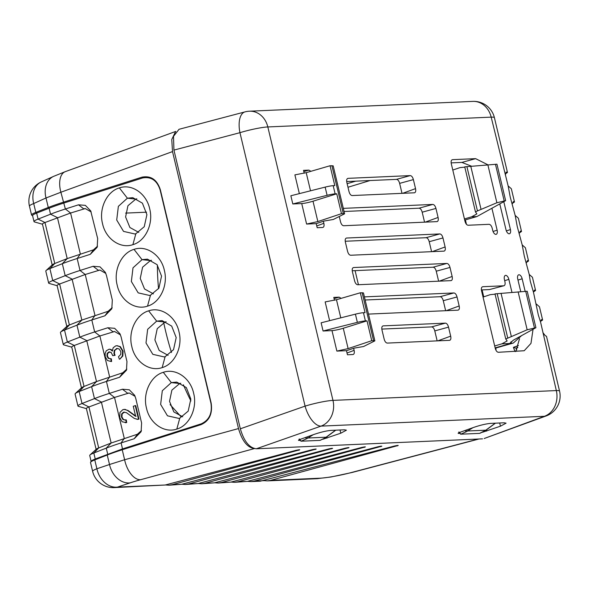 <?xml version="1.0" encoding="UTF-8"?>
<svg xmlns="http://www.w3.org/2000/svg" width="589" height="589" viewBox="0 0 589 589"><rect width="100%" height="100%" fill="white"/><g stroke="black" fill="none" stroke-linecap="round" stroke-linejoin="round"><path stroke-width="0.88" d="M134.226 438.739L137.421 434.233L111.144 443.024L98.694 447.92L93.813 453.015L95.241 459L94.777 459.913A21.204 2.444 166.6 0 0 90.596 462.203L91.221 461.194A20.357 2.349 -13.4 0 1 95.241 459L122.512 448.906L201.217 423.844C209.228 420.148 212.46 413.242 210.914 403.112L160.142 190.011C157.057 180.455 151.218 176.435 142.634 177.952L63.936 203.021A67.006 7.723 166.6 0 0 49.115 208.212L36.658 213.115A20.357 2.349 166.6 0 0 32.572 215.603L34 221.589A20.357 2.349 -13.4 0 1 38.086 219.101L50.536 214.197A67.183 7.738 -13.4 0 1 65.372 208.999L78.506 204.817L85.376 205.37L90.691 210.862L97.671 238.567L97.178 247.292L90.294 254.323L77.166 258.505A67.183 7.738 166.6 0 0 62.331 263.703L49.881 268.599A20.357 2.349 166.6 0 0 46.089 270.535A20.357 2.349 166.6 0 0 45.795 271.087L48.644 283.066A20.357 2.349 -13.4 0 1 52.73 280.57L65.18 275.674A67.183 7.738 -13.4 0 1 80.016 270.476L93.15 266.294L100.02 266.839L105.335 272.332L106.462 275.453L112.315 300.044L111.822 308.761L104.938 315.792L91.81 319.974A67.183 7.738 166.6 0 0 76.975 325.172L64.525 330.068A20.357 2.349 166.6 0 0 60.733 332.005A20.357 2.349 166.6 0 0 60.439 332.564L63.288 344.536A20.357 2.349 -13.4 0 1 67.374 342.04L79.824 337.144A67.183 7.738 -13.4 0 1 94.66 331.946L107.794 327.764L114.664 328.309L119.979 333.801L121.106 336.923L126.959 361.513L126.473 370.231L119.582 377.262L106.454 381.444A67.183 7.738 166.6 0 0 91.619 386.642L79.169 391.538A20.357 2.349 166.6 0 0 75.377 393.481A20.357 2.349 166.6 0 0 75.083 394.034L77.932 406.005A20.357 2.349 -13.4 0 1 82.018 403.517L94.468 398.613A67.183 7.738 -13.4 0 1 109.311 393.415L122.438 389.233L129.308 389.785L134.623 395.278L135.75 398.4L141.603 422.983L141.117 431.708L134.226 438.739L121.098 442.921A67.183 7.738 166.6 0 0 106.263 448.119L93.813 453.015A20.357 2.349 166.6 0 0 90.021 454.951A20.357 2.349 166.6 0 0 89.727 455.503L91.126 461.364M32.609 215.736L31.762 215.221A21.204 2.444 -13.4 0 1 31.556 214.985A21.204 2.444 -13.4 0 1 35.811 212.386L36.658 213.115L38.086 219.101L44.992 222.524L70.584 213.019L85.28 208.558M90.294 254.323L93.489 249.817L67.205 258.608L57.442 217.621L50.536 214.197L49.115 208.212L48.276 207.483L46.008 197.978A21.204 16.264 -114.4 0 1 53.636 176.347L65.313 171.642A21.204 11.36 70 0 0 60.881 192.242L46.008 197.978L33.706 203.551A21.204 2.444 166.6 0 0 29.45 206.15A21.204 21.204 0 0 1 41.333 181.913A21.204 16.264 65.6 0 0 33.706 203.551L35.811 212.386L48.276 207.483A67.86 7.819 -13.4 0 1 63.266 202.233L141.971 177.164C150.961 175.47 157.086 179.689 160.37 189.82L160.142 190.011M190.902 400.954A169.588 86.583 -107.3 0 1 183.378 384.764M171.48 352.494A169.588 86.583 -107.3 0 1 163.698 322.573M158.544 288.765A169.588 86.583 -107.3 0 1 157.388 265.057M398.23 445.468L270.668 480.366L267.377 480.882L263.872 480.624M396.993 445.505L397.096 445.925C398.915 445.232 398.002 445.269 394.365 446.042L260.294 481.198M381.827 446.19L254.257 481.088L250.966 481.603L247.468 481.346M380.59 446.226L380.685 446.646C382.504 445.954 381.591 445.991 377.954 446.764L247.277 481.397L234.731 482.317M365.416 446.911L237.846 481.809L234.562 482.325L231.057 482.067M364.179 446.948L364.274 447.368C366.093 446.676 365.187 446.712 361.543 447.485L230.866 482.119L218.328 483.039M349.005 447.633L221.435 482.531L218.151 483.046L214.646 482.789M347.768 447.669L347.863 448.089C349.682 447.397 348.776 447.434 345.132 448.207L214.455 482.84L201.917 483.76M332.594 448.354L205.024 483.252L201.74 483.768L198.235 483.51M331.357 448.391L331.46 448.811C333.278 448.119 332.365 448.155 328.728 448.928L198.044 483.562L185.506 484.482M299.772 449.797L172.209 484.695L168.918 485.211L165.413 484.953M298.535 449.834L298.638 450.254C300.456 449.562 299.543 449.598 295.906 450.371L165.229 485.005L114.185 487.611A21.204 18.068 87.5 0 0 117.528 487.096L165.229 485.005M316.183 449.076L188.613 483.974L185.329 484.489L181.824 484.232M314.946 449.112L315.049 449.532C316.867 448.84 315.954 448.877 312.317 449.65L181.64 484.283L169.095 485.203M125.619 213.1L146.573 212.18M153.434 293.859L144.541 288.978L140.248 278.42L142.59 267.185L150.423 260.574L151.491 260.286M168.079 355.336L159.185 350.455L154.892 339.897L157.234 328.662L165.067 322.043L166.135 321.756M182.723 416.806L173.829 411.925L169.536 401.367L171.878 390.132L179.711 383.52L180.779 383.225M138.79 232.39L129.897 227.509L125.597 216.951L127.946 205.716L135.779 199.104L136.839 198.81M150.489 295.207L158.89 288.19L161.548 276.116L157.049 264.63L147.464 259.145L142.023 259.661L133.011 267.818L131.354 281.483L138.179 292.866L149.562 295.464L150.489 295.207L147.53 306.125C159.847 302.739 168.351 285.547 164.36 270.366C161.165 255.03 146.433 244.958 134.012 249.375C121.695 252.762 113.191 269.961 117.182 285.135C120.377 300.471 135.102 310.543 147.53 306.125M162.174 367.602C174.491 364.208 182.995 347.017 179.004 331.835C175.809 316.499 161.084 306.427 148.656 310.845C136.339 314.239 127.835 331.43 131.826 346.612C135.021 361.948 149.746 372.02 162.174 367.602L165.134 356.676L173.534 349.667L176.192 337.593L171.693 326.107L162.108 320.615L156.667 321.138L147.655 329.288L145.998 342.953L152.823 354.335L164.206 356.934L165.134 356.676M132.886 244.656C145.203 241.269 153.7 224.07 149.709 208.896C146.521 193.56 131.789 183.488 119.368 187.906C107.051 191.292 98.547 208.484 102.538 223.665C105.733 239.001 120.458 249.073 132.886 244.656L135.845 233.73L144.246 226.721L146.904 214.646L142.405 203.161L132.82 197.668L127.379 198.191L118.367 206.341L116.71 220.014L123.535 231.389L134.918 233.995L135.845 233.73M176.818 429.072C189.135 425.685 197.639 408.486 193.648 393.312C190.453 377.976 175.728 367.904 163.3 372.322C150.983 375.708 142.486 392.9 146.47 408.081C149.665 423.417 164.397 433.489 176.818 429.072L179.785 418.146L188.178 411.137L190.836 399.062L186.338 387.577L176.759 382.084L171.318 382.607L162.299 390.757L160.642 404.429L167.467 415.805L178.85 418.411L179.785 418.146M104.938 315.792L108.133 311.286L81.849 320.077L72.086 279.098L65.18 275.674L62.331 263.703L67.205 258.608L54.755 263.504L49.881 268.599L52.73 280.57L59.636 283.994L85.228 274.496L80.016 270.476L77.166 258.505L80.347 254.006L70.584 213.019L65.372 208.999L60.881 192.242L172.518 151.587L171.76 139.527L175.441 131.848M119.582 377.262L122.777 372.763L96.5 381.547L84.05 386.45L79.169 391.538L82.018 403.517L88.932 406.94L114.516 397.435L124.279 438.422L121.098 442.921L122.512 448.906L122.232 449.76L200.945 424.691C209.331 420.988 212.732 413.728 211.134 402.92L160.37 189.82M254.47 448.56C247.446 447.647 242.123 440.984 238.508 428.564L172.518 151.587M91.177 211.944L85.258 208.558L83.726 208.837L78.506 204.817M97.553 246.143L93.489 249.817M60.733 332.005L67.036 326.188A12.722 1.465 -13.4 0 1 69.406 324.973L64.525 330.068L67.374 342.04L74.288 345.463L99.872 335.966L94.66 331.946L91.81 319.974L94.991 315.476L85.228 274.496L99.924 270.027L105.821 273.421M99.902 270.034L98.37 270.307L93.15 266.294M112.197 307.613L108.133 311.286M129.219 392.973L114.516 397.435L109.311 393.415L106.454 381.444L109.635 376.945L99.872 335.966L114.575 331.504L120.465 334.891M119.368 359.172L118.492 356.75L120.701 354.46L120.878 351.67L119.14 349.005L117.159 348.423L114.222 350.47L113.972 353.643L114.627 355.344L112.727 355.653L111.262 352.568L108.81 351.964L107.139 353.51L106.955 356.168L108.302 358.37L110.901 358.892L111.13 361.528L107.382 360.468L105.254 356.765L105.122 353.488L106.234 350.823L109.061 349.211L110.423 349.439L112.359 351.088L113.14 347.804L115.635 345.927L116.813 345.706L119.884 346.685L122.608 351.132L122.343 356.05L119.832 359.15L122.814 356.021L123.072 351.11L120.347 346.656L117.049 345.699M112.359 350.47L110.887 349.41L109.296 349.203M111.593 361.499L111.13 361.528L111.593 361.499L111.365 358.87L108.766 358.348L107.426 356.139L107.61 353.488L109.745 351.824M112.727 355.653L115.091 355.322L114.435 353.621L114.693 350.44L117.395 348.416M114.546 331.504L113.014 331.776L107.794 327.764M126.841 369.082L122.777 372.763M115.091 355.322L114.627 355.344M110.489 358.937L111.365 358.87M136.125 416.305L127.99 410.459L124.235 409.399M125.494 422.696L126.694 422.556L126.296 419.905L125.825 419.928L126.223 422.585L126.694 422.556M125.089 420.097L123.528 419.596L121.93 416.975L122.122 413.92L124.397 412.079M137.797 419.368L134.321 418.426L126.289 412.58L123.491 412.212L121.658 413.949L121.459 417.005L123.057 419.626L125.825 419.928M137.443 419.346L138.96 419.162L135.735 405.615L135.271 405.644L138.496 419.191L138.96 419.162M135.109 396.36L129.19 392.973L127.658 393.253L122.438 389.233M141.485 430.559L137.421 434.233M126.223 422.585L122.092 421.753L119.722 417.498L119.965 412.396L122.917 409.605L125.045 409.473L127.526 410.481L135.654 416.335L133.261 406.285L135.271 405.644M138.496 419.191L136.972 419.368M238.508 428.564L124.61 459.744L122.232 449.76A67.86 7.819 166.6 0 0 107.242 455.01L107.699 454.097L106.263 448.119L111.144 443.024L101.382 402.037L94.468 398.613L91.619 386.642L96.5 381.547L86.73 340.567L79.824 337.144L76.975 325.172L81.849 320.077L69.399 324.973L59.636 283.994A12.722 1.465 166.6 0 0 57.089 285.555L66.815 326.387M114.185 487.611A21.204 21.204 0 0 1 92.628 471.34A21.204 2.444 -13.4 0 1 96.883 468.748L94.777 459.913L107.242 455.01L109.51 464.507L96.883 468.748A21.204 16.426 71.4 0 0 117.528 487.096L130.147 482.862A46.708 4.543 -11.7 0 1 140.572 479.733L254.382 448.582M140.565 479.733A21.204 11.53 74.7 0 1 124.61 459.744L109.51 464.507A21.204 16.426 -108.6 0 0 130.147 482.862M306.648 437.06A2.547 0.876 58.1 0 0 307.929 438.002L306.817 438.665A2.547 0.891 -119.3 0 1 305.426 437.494M306.817 438.665L301.193 441.154A32.366 27.58 87.5 0 1 301.008 441.213L319.893 440.381A2.547 1.296 72.7 0 0 320.063 440.351A2.547 1.296 72.7 0 0 320.158 440.322M335.575 430.198L325.231 437.855L320.07 440.329A32.366 27.58 87.5 0 1 319.893 440.381M320.423 440.211A2.547 1.296 -107.8 0 1 320.261 440.292L325.629 437.708A2.547 1.495 -123.9 0 1 325.231 437.855M299.146 439.026L301.008 441.213M466.311 430.044A2.547 0.876 58.1 0 0 467.592 430.993L466.481 431.649A2.547 0.891 -119.3 0 1 465.089 430.478M466.481 431.649L460.856 434.145A32.366 27.58 87.5 0 1 460.672 434.196L479.556 433.371A2.547 1.296 72.7 0 0 479.726 433.342A2.547 1.296 72.7 0 0 479.821 433.305M472.893 427.695L467.592 430.993L485.822 430.191L479.74 433.313A32.366 27.58 87.5 0 1 479.556 433.371M480.087 433.195A2.547 1.296 -107.8 0 1 479.925 433.276L485.292 430.692A2.547 1.495 -123.9 0 1 484.894 430.839M458.809 432.009L460.672 434.196M90.596 462.203A21.204 2.444 166.6 0 0 90.522 462.512L92.628 471.34M42.474 224.225L34.515 221.95A20.357 2.349 -13.4 0 1 34 221.589M57.118 285.694L49.159 283.427A20.357 2.349 -13.4 0 1 48.644 283.066M71.762 347.171L63.803 344.896A20.357 2.349 -13.4 0 1 63.288 344.536M74.288 345.471A12.722 1.465 166.6 0 0 71.733 347.024L81.459 387.864M75.377 393.481L81.68 387.658A12.722 1.465 -13.4 0 1 84.05 386.45L74.288 345.463M86.414 408.641L78.447 406.366A20.357 2.349 -13.4 0 1 77.932 406.005M90.021 454.951L96.324 449.135A12.722 1.465 -13.4 0 1 98.694 447.92L88.932 406.94A12.722 1.465 166.6 0 0 86.377 408.494L96.103 449.333M46.089 270.535L52.392 264.719A12.722 1.465 -13.4 0 1 54.755 263.504L44.992 222.524A12.722 1.465 166.6 0 0 42.445 224.078L52.171 264.917M180.808 416.452L170.088 404.599M506.025 172.143L507.468 172.474L494.407 117.66A21.204 2.444 166.6 0 0 491.182 117.137L508.138 185.933L510.229 197.079L515.169 215.441L517.26 226.588L522.2 244.943L524.291 256.09L529.231 274.452L530.247 281.122L533.465 292.225L538.346 315.108L540.496 321.734L556.325 390.573A21.204 2.444 -13.4 0 1 559.55 391.096L546.489 336.275L545.311 335.701L542.911 332.638M353.636 348.305L354.122 350.352C354.622 352.892 354.21 354.283 352.877 354.534L347.451 354.777L346.472 350.676L336.871 351.096L331.99 330.606L323.074 330.996L321.123 322.801L355.41 314.158A8.401 0.964 166.6 0 1 363.45 312.722L365.055 312.649L360.328 292.785L363.442 292.895L374.869 340.854L363.575 346.516L354.18 348.121L346.472 350.676M334.464 300.257L333.779 297.401L339.212 297.158L341.127 298.365M323.368 221.258L323.862 223.305C324.362 225.852 323.943 227.244 322.61 227.494L317.184 227.729L316.205 223.636L306.604 224.056L301.723 203.566L292.807 203.956L290.856 195.762L325.143 187.118A8.401 0.964 166.6 0 1 333.183 185.675L334.788 185.609L330.061 165.745L333.183 165.855L344.602 213.814L333.308 219.476L323.913 221.081L316.205 223.636M304.196 173.218L303.519 170.354L308.945 170.118L310.859 171.318M533.052 329.28L530.976 343.38L524.21 350.735L498.441 352.281C497.02 352.156 495.96 350.823 495.246 348.29L481.574 290.892C481.073 288.352 481.493 286.961 482.825 286.71L503.669 285.798C504.994 285.547 505.406 284.148 504.906 281.601L504.42 279.547A4.241 2.165 72.7 0 1 505.414 275.394A4.241 2.165 72.7 0 1 508.852 279.355L511.959 292.38M521.567 335.634L513.306 343.048L511.083 343.431L510.126 343.012L513.498 340.096L535.909 327.705L527.221 291.246L495.003 293.882L505.752 339.014L507.151 340.95L501.916 343.843L511.083 343.431M520.742 291.636L517.724 278.965A4.241 2.165 72.7 0 1 518.718 274.805A4.241 2.165 72.7 0 1 522.156 278.774L525.152 291.334M503.912 285.761L489.695 289.508M491.911 208.256L497.138 230.174A4.241 2.165 72.7 0 1 496.225 234.312A4.241 2.165 72.7 0 1 492.706 230.373L492.213 228.318C491.506 225.786 490.438 224.453 489.025 224.321L468.174 225.241C466.753 225.108 465.693 223.783 464.986 221.25L451.314 163.852C450.813 161.312 451.226 159.913 452.558 159.671L475.625 158.655L461.879 162.417L471.531 166.208M487.898 164.81L475.625 158.655M503.794 201.681L510.442 229.592A4.241 2.165 72.7 0 1 509.529 233.723A4.241 2.165 72.7 0 1 506.01 229.784L499.766 203.912M368.493 314.092L457.933 310.167C459.265 309.917 459.678 308.518 459.177 305.971L457.027 296.952C456.32 294.412 455.253 293.079 453.832 292.954L364.392 296.885M450.909 280.659C452.234 280.408 452.646 279.009 452.146 276.462L449.996 267.443C449.289 264.91 448.222 263.577 446.808 263.445L353.665 267.539C352.332 267.789 351.92 269.188 352.421 271.735L354.571 280.754C355.285 283.287 356.345 284.62 357.766 284.752L451.145 280.629M449.444 340.354C450.769 340.103 451.181 338.704 450.681 336.157L448.531 327.138C447.824 324.605 446.764 323.273 445.343 323.14L383.248 325.872C381.915 326.122 381.503 327.521 382.003 330.061L384.153 339.087C384.86 341.62 385.928 342.953 387.348 343.085L449.679 340.324M443.878 251.15C445.203 250.899 445.615 249.5 445.115 246.96L442.965 237.941C442.258 235.401 441.198 234.069 439.777 233.936L346.634 238.03C345.309 238.28 344.889 239.679 345.397 242.226L347.547 251.245C348.254 253.785 349.314 255.118 350.735 255.243L444.113 251.12M339.323 216.745L340.516 221.736C341.222 224.276 342.29 225.609 343.704 225.734L437.082 221.611M436.847 221.648C438.179 221.398 438.591 219.999 438.083 217.451L435.941 208.432C435.227 205.892 434.167 204.56 432.746 204.435L343.306 208.366M414.295 192.824C415.62 192.574 416.04 191.175 415.532 188.627L413.382 179.608C412.675 177.068 411.615 175.736 410.194 175.61L348.099 178.334C346.766 178.585 346.354 179.984 346.862 182.531L349.005 191.55C349.719 194.09 350.779 195.423 352.2 195.548L414.531 192.787M533.479 291.908L535.585 290.502L534.444 290.09L533.465 292.225M536.255 303.961L539.458 306.773L542.616 320.011L540.511 321.41M518.43 345.529L513.394 347.355L515.058 351.552M495.894 348.003A237.661 121.334 -107.3 0 1 495.997 350.278M507.468 172.474L505.347 173.888M358.443 284.723L355.086 270.638M370.098 180.528L347.981 187.25M347.127 183.672L355.727 181.162M513.394 347.355L516.752 348.357L516.207 348.497L516.767 349.859M517.864 347.333L516.752 348.357M505.369 175.043L506.172 172.076M451.137 162.888L461.879 162.417M519.513 338.771L515.773 351.515M481.397 289.935L489.297 289.582M542.616 320.011L541.475 319.599L540.496 321.734M559.55 391.096A21.204 21.204 0 0 1 546.18 415.937A21.204 11.36 -110 0 1 544.405 416.298L484.298 438.474M179.056 129.278L173.512 136.309L173.939 150.099L239.951 132.68A21.204 10.271 -104.8 0 1 245.009 111.881L178.938 129.315M494.407 117.66A21.204 21.204 0 0 0 472.842 101.389A21.204 18.068 -92.5 0 1 491.182 117.137L267.826 126.944L332.969 400.387L556.325 390.573A21.204 18.068 -92.5 0 1 544.405 416.298L321.049 426.112A21.204 10.094 -109.3 0 1 305.087 406.123L240.334 428.792L173.939 150.099M240.334 428.792C243.956 441.213 249.272 447.876 256.296 448.789L321.049 426.112A21.204 18.068 87.5 0 0 332.969 400.387A21.204 2.444 -13.4 0 0 305.087 406.123L239.951 132.68A21.204 2.444 166.6 0 1 267.826 126.944A21.204 18.068 87.5 0 0 249.493 111.203A21.204 21.204 0 0 0 245.009 111.881M482.501 438.849L256.296 448.789M453.832 292.954L440.086 296.716L365.143 300.007M440.086 296.716C441.507 296.849 442.567 298.181 443.274 300.714L457.027 296.952M445.659 310.705L443.274 300.714M446.808 263.445L433.055 267.207L352.244 270.763M433.055 267.207C434.476 267.34 435.536 268.672 436.25 271.205L449.996 267.443M438.628 281.196L436.25 271.205M437.163 340.891L434.785 330.9L448.531 327.138M445.343 323.14L431.59 326.902L381.827 329.089M431.59 326.902C433.011 327.035 434.078 328.368 434.785 330.9M431.597 251.694L429.219 241.704L442.965 237.941M439.777 233.936L426.024 237.706L345.22 241.254M426.024 237.706C427.445 237.831 428.512 239.163 429.219 241.704M424.566 222.186L422.188 212.195L435.941 208.432M432.746 204.435L418.993 208.197L344.05 211.488M418.993 208.197C420.413 208.329 421.481 209.662 422.188 212.195M402.015 193.361L399.636 183.37L413.382 179.608M410.194 175.61L396.441 179.373L346.678 181.559M396.441 179.373C397.862 179.505 398.93 180.838 399.636 183.37M298.49 440.307L299.16 440.425C297.946 440.432 298.351 440.049 300.39 439.291L314.173 434.373C320.85 432.112 326.512 430.787 331.165 430.39L344.469 429.801L346.42 430.176L340.781 433.202L322.934 439.239M482.605 432.223L500.451 426.186L506.084 423.16L504.14 422.792L490.828 423.373C486.175 423.771 480.514 425.096 473.836 427.356L460.053 432.282C458.014 433.04 457.609 433.416 458.824 433.416L459.457 433.386M458.161 433.246L458.824 433.416L458.684 432.841M299.794 440.403L299.16 440.425L299.021 439.858M371.74 340.707L367.006 320.843L343.269 328.257L348.121 348.607L371.74 340.707L374.869 340.854M348.121 348.607L336.871 351.096M367.006 320.843L365.401 320.917A8.401 0.964 -13.4 0 0 357.361 322.352L355.41 314.158M329.619 320.659L325.15 301.921L336.466 299.713L360.328 292.785M343.269 328.257A8.401 0.964 -13.4 0 1 331.99 330.606M323.074 330.996L357.361 322.352M299.352 193.619L294.89 174.874L306.206 172.673L330.061 165.745M341.473 213.667L336.746 193.803L313.002 201.217L317.854 221.567L341.473 213.667L344.602 213.814M317.854 221.567L306.604 224.056M336.746 193.803L335.134 193.869A8.401 0.964 -13.4 0 0 327.101 195.312L325.143 187.118M313.002 201.217A8.401 0.964 -13.4 0 1 301.723 203.566M292.807 203.956L327.101 195.312M529.231 274.452L532.434 277.264L535.585 290.502M526.448 262.399L528.554 260.993L527.413 260.588L526.433 262.716M522.2 244.943L525.403 247.755L528.554 260.993M519.417 232.891L521.523 231.484L520.381 231.079L519.402 233.215M515.169 215.441L518.372 218.254L521.523 231.484M512.386 203.389L514.491 201.983L513.358 201.571L512.371 203.706M508.138 185.933L511.34 188.745L514.499 201.983M465.391 219.874L466.429 224.24M482.074 289.906L483.731 296.856M505.642 200.658L476.869 216.575L471.656 216.804L476.884 213.91L475.485 211.974L477.458 210.921L496.895 202.749L505.642 200.658L496.954 164.198L464.736 166.842L475.485 211.974M452.786 170.044L459.935 167.622L464.802 167.136M464.426 218.924L471.656 216.804M464.706 220.072L476.869 216.575M483.054 297.084L490.203 294.669L495.069 294.176M505.752 339.014L527.162 329.788L535.909 327.705M494.694 345.964L501.916 343.843M478.349 439.026L350.897 472.65A23.332 2.268 -11.7 0 1 320.055 478.202L270.668 480.366M254.257 481.088L263.688 480.676M237.846 481.809L247.277 481.397M221.435 482.531L230.866 482.119M205.024 483.252L214.455 482.84M188.613 483.974L198.044 483.562M172.209 484.695L181.64 484.283M134.012 249.375L142.023 259.661L150.423 260.574M142.634 177.952L141.971 177.164M122.343 356.05L122.814 356.021M116.32 348.585L116.784 348.555M114.222 350.47L114.693 350.44M113.972 353.643L114.435 353.621M107.139 353.51L107.61 353.488M106.955 356.168L107.426 356.139M108.302 358.37L108.766 358.348M110.423 349.439L110.887 349.41M119.884 346.685L120.347 346.656M122.608 351.132L123.072 351.11M121.658 413.949L122.122 413.92M121.459 417.005L121.93 416.975M123.057 419.626L123.528 419.596M125.045 409.473L125.516 409.443M127.526 410.481L127.99 410.459M131.435 413.404L131.907 413.382M134.277 415.635L134.741 415.606M350.897 472.65A21.204 10.271 75.2 0 0 352.038 472.488L331.003 476.994L316.713 478.717A21.204 18.068 -92.5 0 0 320.048 478.202M313.23 434.711L307.929 438.002L326.159 437.207A2.547 1.458 53.3 0 0 326.571 437.038L335.782 430.184M301.193 441.154L299.315 438.974M495.239 423.182L485.822 430.191A2.547 1.458 53.3 0 0 486.234 430.022L495.445 423.167M460.856 434.145L458.978 431.958M200.945 424.691L201.217 423.844M165.067 322.043L156.667 321.138L148.656 310.845M135.779 199.104L127.379 198.191L119.368 187.906M179.711 383.52L171.318 382.607L163.3 372.322M511.038 341.701L511.443 343.409M326.711 436.935L326.998 438.128M340.781 433.202L340.022 429.999M486.374 429.918L486.661 431.111M500.451 426.186L499.686 422.983M339.212 297.158L334.066 298.608M354.122 350.352L347.031 353.017M373.573 340.626L362.161 292.704M363.45 312.722L365.401 320.917M336.466 299.713L340.788 317.846M323.862 223.305L316.764 225.97M343.313 213.586L331.894 165.664M333.183 185.675L335.134 193.869M306.206 172.673L310.521 190.799M308.945 170.118L303.806 171.568M459.177 305.971L446.256 310.675M452.146 276.462L439.225 281.174M450.681 336.157L437.76 340.869M445.115 246.96L432.193 251.665M438.083 217.451L425.162 222.156M415.532 188.627L402.611 193.332M508.852 279.355L504.685 280.681M493.052 231.477L497.138 230.174M506.356 230.895L510.442 229.592M496.895 202.749L487.854 164.81M495.459 164.265L504.147 200.724M470.78 166.275L481.022 209.25M477.458 210.921L466.908 166.628M527.162 329.788L518.121 291.849M525.727 291.312L534.414 327.771M510.678 343.461L495.15 347.885M507.725 337.961L497.175 293.668M501.048 293.315L511.289 336.297M522.156 278.774L517.996 280.099M31.556 214.985L29.45 206.15M41.333 181.913L53.636 176.347M109.061 349.211L109.525 349.181M116.813 345.706L117.285 345.677M125.258 422.718L125.722 422.688M123.999 409.407L124.463 409.377M65.313 171.642L175.78 131.413M316.713 478.717L267.553 480.874M478.967 439.004L352.038 472.488M325.629 437.708L326.571 437.038M485.292 430.692L486.234 430.022M260.294 481.191L251.142 481.596M546.18 415.937L484.187 438.51M472.849 101.389L249.493 111.203M489.54 289.545L503.831 285.775M495.224 348.195L512.916 343.151"/></g></svg>
